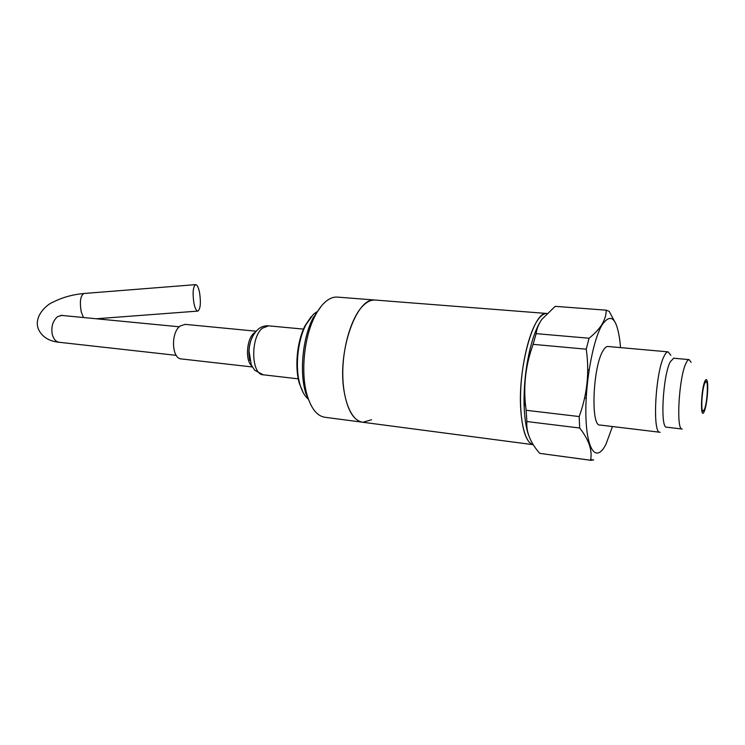 <?xml version="1.0" encoding="UTF-8"?>
<svg xmlns="http://www.w3.org/2000/svg" width="745" height="745" viewBox="0 0 745 745"><rect width="100%" height="100%" fill="white"/><g stroke="black" fill="none" stroke-linecap="round" stroke-linejoin="round"><path stroke-width="1.12" d="M337.699 297.125L374.986 300.039C371.094 299.853 367.164 301.697 363.197 305.552C351.724 316.7 342.709 345.997 342.774 373.413C342.774 400.875 351.677 421.353 362.862 422.266C353.521 420.767 347.198 410.057 343.901 390.138C337.429 350.606 356.874 296.715 374.986 300.039L375.554 300.086M533.28 444.7C526.715 442.893 522.58 431.709 520.867 411.147C517.356 368.924 533.616 310.376 546.849 313.477C543.99 313.394 541.038 315.47 537.983 319.707C529.229 331.823 521.612 362.983 520.615 392.187C519.572 421.428 525.216 443.349 533.28 444.7L362.862 422.266L371.559 419.752M704.751 383.163C701.948 389.467 700.645 411.892 703.112 411.166L704.481 409.294C707.256 402.756 708.514 380.844 706.064 381.431L704.751 383.163M608.032 346.5L607.818 346.481C606.318 346.434 604.754 347.813 603.115 350.606C592.815 366.456 590.459 426.866 600.023 425.041L659.902 432.249M670.845 355.281L668.079 351.854C666.85 351.836 665.527 353.27 664.121 356.157C655.293 372.547 652.164 434.391 660.107 432.277M673.676 358.205L670.165 361.949C662.761 376.141 660.033 428.962 666.682 427.192L682.038 429.008M691.164 362.312L689.078 359.621C688.101 359.612 687.039 360.878 685.894 363.42C678.825 377.724 675.929 430.861 682.197 429.027M704.463 410.905C707.014 404.805 708.737 385.333 707.117 380.779C706.53 378.963 705.748 379.205 704.77 381.505C700.924 390.296 700.244 420.18 704.034 411.873L704.463 410.905M589.072 338.23L536.139 333.648C536.773 328.713 538.663 323.954 541.839 319.372L555.202 306.344L606.225 310.171C606.225 314.753 604.847 319.437 602.062 324.233C599.138 328.964 594.808 333.63 589.072 338.23L586.231 349.191C589.574 372.09 587.228 394.543 579.182 416.548L579.675 428.012C588.969 439.867 592.592 450.604 590.543 460.224L593.635 459.935L590.664 459.535M620.511 347.608L619.989 341.759C616.944 318.227 611.04 312.5 602.286 324.578C592.638 339.99 584.555 386.012 586.008 419.072C587.321 452.373 597.127 462.319 606.085 443.964L612.455 426.54M615.901 323.777L609.149 311.326L606.225 310.171M540.088 322.101C535.748 329.346 532.06 339.795 529.025 353.447C525.504 369.995 523.856 386.646 524.061 403.418C524.359 416.697 525.83 427.164 528.494 434.829M590.543 460.224L539.715 453.37L591.297 460.354M539.715 453.37C530.338 442.586 526.054 431.97 526.864 421.54L579.675 428.012M579.182 416.548L526.128 410.281L526.864 421.54M526.128 410.281L525.644 406.211C523.539 387.763 525.225 369.567 530.691 351.64L533.085 344.348L586.231 349.191M536.139 333.648L533.085 344.348M337.094 297.078C333.006 296.882 328.88 298.661 324.746 302.442C321.272 305.664 318.068 310.116 315.135 315.805C304.044 336.675 300.421 373.254 307.229 395.502C311.419 409.024 317.398 416.287 325.174 417.302L362.163 422.173M316.662 311.885L313.394 314.362L305.999 324.606C297.562 340.456 294.852 367.797 300.039 384.699C302.07 391.498 304.863 396.321 308.421 399.18M193.951 303.327C195.069 308.514 196.391 311.103 197.937 311.084C200.489 308.812 201.029 302.619 199.548 292.515C198.449 287.291 197.118 284.665 195.544 284.646C192.983 286.881 192.452 293.111 193.951 303.327M185.16 324.354L180.16 325.993C170.558 332.642 171.695 359.025 181.491 358.95L252.322 366.959M311.242 316.606L305.236 325.397C297.041 340.791 294.405 367.322 299.453 383.74L303.252 392.708M321.393 306.037L313.17 317.836C302.684 337.55 299.267 372.016 305.711 393.043L310.991 405.168M176.22 355.346L59.386 342.3C56.015 341.815 53.659 339.273 52.327 334.691C50.93 326.85 52.727 320.806 57.728 316.55L62.273 315.331M84.12 293.474L83.859 293.493C80.376 295.774 79.519 301.93 81.27 311.959L83.384 317.398M268.619 325.844L262.389 328.191C250.171 337.653 251.167 375.117 263.469 374.819L298.261 378.851M255.265 332.223L253.933 333.192C246.567 338.947 245.086 360.533 251.689 365.767M252.555 336.572C248.904 344.218 248.011 352.227 249.864 360.599C247.992 352.171 248.886 344.162 252.555 336.563M374.986 300.039L546.849 313.477M584.601 398.072L586.185 398.24M607.818 346.481L668.079 351.854M673.527 358.196L689.078 359.621M524.061 403.418L525.644 406.211M529.025 353.447L530.691 351.64M587.721 369.697L589.09 369.827M59.386 342.3C53.091 341.731 42.726 339.32 38.2 328.62C33.786 316.336 46.535 304.472 53.286 302.023C62.468 297.385 72.656 294.545 83.859 293.493L195.544 284.646M96.85 318.72L197.723 311.103M263.209 374.782L254.743 370.302L251.298 364.91L249.007 350.96C249.51 341.555 252.676 334.216 258.515 328.955C261.486 326.645 264.754 325.593 268.33 325.816L303.485 329.113M184.928 324.336L256.112 331.208M179.256 326.794L60.811 315.34M299.453 383.74L300.039 384.699M305.236 325.397L305.999 324.606M305.711 393.043L307.229 395.502M313.17 317.836L315.135 315.805"/></g></svg>
